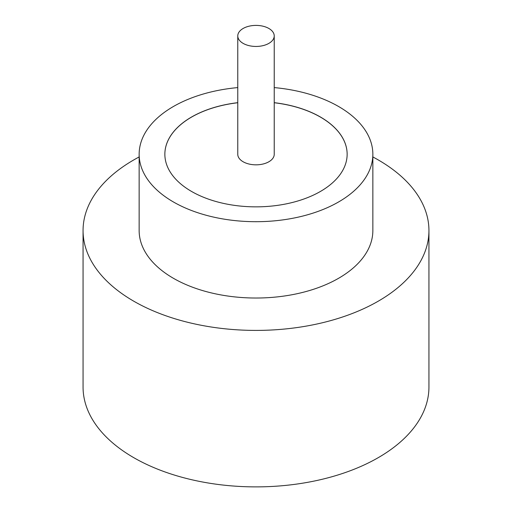 <?xml version="1.0" encoding="UTF-8"?>
<svg xmlns="http://www.w3.org/2000/svg" width="512" height="512" viewBox="0 0 512 512"><rect width="100%" height="100%" fill="white"/><g stroke="black" fill="none" stroke-linecap="round" stroke-linejoin="round"><path stroke-width="0.77" d="M243.11 43.366A18.227 10.522 0 0 0 262.976 45.645A18.227 10.522 0 0 0 274.227 35.923A18.227 10.522 0 0 0 268.89 28.48A18.227 10.522 0 0 0 249.024 26.202A18.227 10.522 0 0 0 237.773 35.923A18.227 10.522 0 0 0 243.11 43.366M237.773 35.923L237.773 154.31A18.227 10.522 0 0 0 243.11 161.747A18.227 10.522 0 0 0 262.976 164.032A18.227 10.522 0 0 0 274.227 154.31L274.227 35.923M237.773 87.59A116.851 67.462 0 0 0 139.149 154.234L139.149 230.56A116.851 67.462 0 0 0 173.37 278.266A116.851 67.462 0 0 0 300.717 292.89A116.851 67.462 0 0 0 372.851 230.56L372.851 154.234A116.851 67.462 0 0 0 338.63 106.528A116.851 67.462 0 0 0 274.227 87.59M139.149 154.234A116.851 67.462 0 0 0 173.37 201.939A116.851 67.462 0 0 0 300.717 216.563A116.851 67.462 0 0 0 372.851 154.234M139.149 156.954A172.941 99.846 0 0 0 83.059 230.56A172.941 99.846 0 0 0 133.709 301.165A172.941 99.846 0 0 0 322.182 322.81A172.941 99.846 0 0 0 428.941 230.56A172.941 99.846 0 0 0 378.291 159.955A172.941 99.846 0 0 0 372.851 156.954M83.059 230.56L83.059 387.034A172.941 99.846 0 0 0 133.709 457.638A172.941 99.846 0 0 0 322.182 479.283A172.941 99.846 0 0 0 428.941 387.034L428.941 230.56M237.773 102.675A91.142 52.621 0 0 0 164.858 154.234A91.142 52.621 0 0 0 191.552 191.443A91.142 52.621 0 0 0 290.88 202.848A91.142 52.621 0 0 0 347.142 154.234A91.142 52.621 0 0 0 320.448 117.024A91.142 52.621 0 0 0 274.227 102.675M347.142 154.272A91.142 52.621 0 0 0 320.448 117.101A91.142 52.621 0 0 0 274.227 102.746M237.773 102.746A91.142 52.621 0 0 0 164.858 154.272"/></g></svg>
